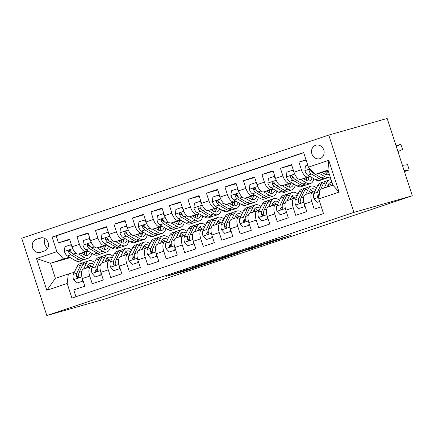 <?xml version="1.0" encoding="UTF-8"?>
<svg xmlns="http://www.w3.org/2000/svg" width="434" height="434" viewBox="0 0 434 434"><rect width="100%" height="100%" fill="white"/><g stroke="black" fill="none" stroke-linecap="round" stroke-linejoin="round"><path stroke-width="0.65" d="M188.644 268.825L166.32 276.317L186.528 270.49L206.584 263.731L182.795 270.984L188.644 268.825M315.664 145.26A7.031 6.244 -105.9 0 0 311.872 153.799A7.031 6.244 -105.9 0 0 319.76 158.714A7.031 6.244 -105.9 0 0 320.01 158.638A7.031 6.244 -105.9 0 0 323.802 150.099A7.031 6.244 -105.9 0 0 315.914 145.184A7.031 6.244 -105.9 0 0 315.664 145.26M277.375 239.329L248.112 248.839L268.32 243.007L290.606 235.472L282.008 238.011L271.348 241.922L253.201 247.244L277.348 239.242M46.823 315.551L105.234 298.934L412.3 195.777L353.889 212.389L46.823 315.551L21.7 238.223L328.766 135.066L353.889 212.389M216.94 259.337L191.649 267.811L211.857 261.979L234.376 254.384L216.94 259.337M220.977 257.932L245.172 249.848L262.608 244.901L239.828 252.121L232.646 254.563L237.604 253.293L220.977 257.932M306.003 159.728L298.928 162.104L306.111 160.059M309.99 176.421L308.021 176.985A8.794 4.047 -108.6 0 1 301.408 169.732L294.008 172.217L291.529 164.589L280.435 168.316L291.702 165.115M291.491 182.638L289.521 183.197A8.794 4.047 -108.6 0 1 282.914 175.944L275.514 178.434L273.035 170.806L261.935 174.533L273.203 171.327M272.991 188.855L271.022 189.414A8.794 4.047 -108.6 0 1 264.414 182.161L257.015 184.645L254.536 177.018L243.436 180.745L254.704 177.544M254.492 195.067L252.528 195.626A8.794 4.047 -108.6 0 1 245.915 188.378L238.516 190.862L236.036 183.235L224.937 186.962L236.21 183.756M235.998 201.284L234.029 201.843A8.794 4.047 -108.6 0 1 227.416 194.589L220.016 197.074L217.542 189.446L206.443 193.173L217.711 189.973M217.499 207.495L215.53 208.054A8.794 4.047 -108.6 0 1 208.922 200.806L201.522 203.291L199.043 195.663L187.944 199.39L199.211 196.184M199 213.712L197.031 214.271A8.794 4.047 -108.6 0 1 190.423 207.018L183.023 209.503L180.544 201.875L169.444 205.607L180.712 202.401M180.501 219.924L178.537 220.483A8.794 4.047 -108.6 0 1 171.924 213.235L164.524 215.72L162.045 208.092L150.945 211.819L162.218 208.613M162.007 226.141L160.037 226.7A8.794 4.047 -108.6 0 1 153.424 219.447L146.025 221.931L143.551 214.304L132.451 218.036L143.719 214.83M143.508 232.353L141.538 232.912A8.794 4.047 -108.6 0 1 134.931 225.664L127.531 228.148L125.052 220.521L113.952 224.248L125.22 221.042M125.008 238.57L123.039 239.129A8.794 4.047 -108.6 0 1 116.431 231.875L109.032 234.36L106.552 226.732L95.453 230.465L106.721 227.259M106.509 244.781L104.545 245.34A8.794 4.047 -108.6 0 1 97.932 238.092L90.532 240.577L88.053 232.949L76.959 236.676L79.433 244.304A8.794 4.047 71.4 0 0 86.046 251.557L88.015 250.998M88.227 233.47L76.959 236.676M75.95 296.726L73.737 289.912L84.836 286.185L82.357 278.557A8.794 4.047 71.4 0 1 83.453 269.118A8.794 4.047 71.4 0 1 83.534 269.091M92.822 266.069L90.934 266.606A8.794 4.047 71.4 0 0 90.852 266.628A8.794 4.047 71.4 0 0 89.757 276.073L92.236 283.7L103.335 279.973L100.856 272.346A8.794 4.047 71.4 0 1 101.952 262.901A8.794 4.047 71.4 0 1 102.033 262.874M111.321 259.852L109.433 260.389A8.794 4.047 -108.6 0 0 109.346 260.416A8.794 4.047 -108.6 0 0 108.256 269.856L110.735 277.483L121.829 273.756L119.355 266.129A8.794 4.047 71.4 0 1 120.446 256.689A8.794 4.047 71.4 0 1 120.533 256.662M129.82 253.64L127.932 254.178A8.794 4.047 -108.6 0 0 127.846 254.199A8.794 4.047 -108.6 0 0 126.75 263.644L129.229 271.272L140.328 267.545L137.849 259.912A8.794 4.047 71.4 0 1 138.945 250.472A8.794 4.047 71.4 0 1 139.026 250.445M148.314 247.423L146.426 247.96A8.794 4.047 -108.6 0 0 146.345 247.988A8.794 4.047 -108.6 0 0 145.249 257.427L147.728 265.055L158.828 261.328L156.349 253.7A8.794 4.047 71.4 0 1 157.444 244.261A8.794 4.047 71.4 0 1 157.526 244.233M166.813 241.212L164.925 241.749A8.794 4.047 -108.6 0 0 164.844 241.771A8.794 4.047 -108.6 0 0 163.748 251.215L166.227 258.843L177.327 255.116L174.848 247.483A8.794 4.047 71.4 0 1 175.938 238.044A8.794 4.047 71.4 0 1 176.025 238.016M185.313 234.995L183.425 235.532A8.794 4.047 -108.6 0 0 183.338 235.559A8.794 4.047 -108.6 0 0 182.247 244.998L184.727 252.626L195.821 248.899L193.347 241.271A8.794 4.047 71.4 0 1 194.437 231.832A8.794 4.047 71.4 0 1 194.524 231.805M203.812 228.783L201.924 229.32A8.794 4.047 -108.6 0 0 201.837 229.342A8.794 4.047 -108.6 0 0 200.741 238.787L203.221 246.414L214.32 242.682L211.841 235.054A8.794 4.047 71.4 0 1 212.937 225.615A8.794 4.047 71.4 0 1 213.018 225.588M222.306 222.566L220.418 223.103A8.794 4.047 -108.6 0 0 220.336 223.13A8.794 4.047 -108.6 0 0 219.241 232.57L221.72 240.197L232.819 236.47L230.34 228.843A8.794 4.047 71.4 0 1 231.436 219.398A8.794 4.047 71.4 0 1 231.517 219.376M240.805 216.354L238.917 216.892A8.794 4.047 -108.6 0 0 238.836 216.913A8.794 4.047 -108.6 0 0 237.74 226.358L240.219 233.986L251.319 230.253L248.839 222.626A8.794 4.047 71.4 0 1 249.93 213.186A8.794 4.047 71.4 0 1 250.017 213.159M259.304 210.137L257.416 210.674A8.794 4.047 -108.6 0 0 257.329 210.702A8.794 4.047 -108.6 0 0 256.239 220.141L258.713 227.769L269.812 224.042L267.333 216.414A8.794 4.047 71.4 0 1 268.429 206.969A8.794 4.047 71.4 0 1 268.516 206.947M277.798 203.92L275.91 204.457A8.794 4.047 -108.6 0 0 275.829 204.485A8.794 4.047 -108.6 0 0 274.733 213.929L277.212 221.557L288.312 217.825L285.832 210.197A8.794 4.047 71.4 0 1 286.928 200.758A8.794 4.047 71.4 0 1 287.01 200.73M296.297 197.709L294.409 198.246A8.794 4.047 -108.6 0 0 294.328 198.273A8.794 4.047 -108.6 0 0 293.232 207.712L295.711 215.34L306.811 211.613L304.332 203.985A8.794 4.047 71.4 0 1 305.428 194.541A8.794 4.047 71.4 0 1 305.509 194.519M294.008 172.217A8.794 4.047 71.4 0 0 300.621 179.47L310.424 176.681M327.339 171.734L326.916 171.88M326.932 171.604L327.393 171.473M275.514 178.434A8.794 4.047 71.4 0 0 282.122 185.681L291.925 182.893M308.845 177.951L308.422 178.092M308.433 177.821L308.894 177.685M257.015 184.645A8.794 4.047 71.4 0 0 263.622 191.899L273.431 189.11M290.346 184.162L289.923 184.309M289.934 184.032L290.395 183.902M238.516 190.862A8.794 4.047 71.4 0 0 245.129 198.116L254.932 195.322M271.847 190.38L271.424 190.521M271.434 190.249L271.901 190.114M220.016 197.074A8.794 4.047 71.4 0 0 226.629 204.327L236.432 201.539M253.347 196.591L252.924 196.738M252.941 196.461L253.402 196.331M201.522 203.291A8.794 4.047 71.4 0 0 208.13 210.544L217.933 207.75M234.854 202.808L234.431 202.949M234.441 202.678L234.903 202.542M183.023 209.503A8.794 4.047 71.4 0 0 189.631 216.756L199.439 213.967M216.354 209.02L215.931 209.166M215.942 208.89L216.409 208.759M164.524 215.72A8.794 4.047 71.4 0 0 171.137 222.973L180.94 220.184M197.855 215.237L197.432 215.378M197.443 215.107L197.909 214.976M146.025 221.931A8.794 4.047 71.4 0 0 152.638 229.185L162.441 226.396M179.361 221.454L178.933 221.595M178.949 221.318L179.41 221.188M127.531 228.148A8.794 4.047 71.4 0 0 134.139 235.402L143.942 232.613M160.862 227.666L160.439 227.807M160.45 227.535L160.911 227.405M109.032 234.36A8.794 4.047 71.4 0 0 115.639 241.613L125.448 238.825M142.363 233.883L141.94 234.024M141.951 233.747L142.417 233.617M90.532 240.577A8.794 4.047 71.4 0 0 97.145 247.83L106.948 245.042M123.864 240.094L123.44 240.235M123.457 239.964L123.918 239.834M40.438 252.328L44.507 250.96A6.814 6.049 -105.9 0 0 48.179 242.693A6.814 6.049 -105.9 0 0 40.541 237.93A6.814 6.049 -105.9 0 0 40.297 238.006L36.228 239.373A6.814 6.049 -105.9 0 0 32.555 247.64A6.814 6.049 -105.9 0 0 40.199 252.404A6.814 6.049 -105.9 0 0 40.438 252.328M308.417 167.166L328.766 160.33L339.09 192.099L318.74 198.935L319.918 189.463L332.867 185.117L327.979 170.068L315.03 174.419L308.417 167.166L303.664 152.535L52.096 237.056L56.849 251.682L63.456 258.935L69.516 257.21M318.74 198.935L323.493 213.561L71.925 298.077L67.172 283.451L46.823 290.286L36.499 258.518L56.849 251.682M314.796 191.492L312.909 192.029A8.794 4.047 -108.6 0 0 312.827 192.056L305.428 194.541M104.957 246.176L105.419 246.045M303.729 152.725L56.181 235.89L58.46 242.894L69.559 239.161L72.033 246.789A8.794 4.047 71.4 0 0 78.646 254.042L88.449 251.253M105.37 246.311L104.941 246.452M312.827 192.056A8.794 4.047 -108.6 0 0 311.731 201.501L314.211 209.128L321.279 206.752M97.932 238.092L95.453 230.465M116.431 231.875L113.952 224.248M134.931 225.664L132.451 218.036M153.424 219.447L150.945 211.819M171.924 213.235L169.444 205.607M190.423 207.018L187.944 199.39M208.922 200.806L206.443 193.173M227.416 194.589L224.937 186.962M245.915 188.378L243.436 180.745M264.414 182.161L261.935 174.533M282.914 175.944L280.435 168.316M301.408 169.732L298.928 162.104M315.03 174.419L328.175 170.676M86.458 252.393L86.919 252.262M63.456 258.935L50.512 263.286L55.4 278.33L68.35 273.984L67.172 283.451M70.281 257.66L50.512 263.286L36.499 258.518M86.871 252.523L86.447 252.664M74.322 272.281L68.35 273.984M412.3 195.777L387.177 118.449L328.766 135.066M80.545 260.807L81.359 263.302M86.469 252.051L86.984 251.877M86.963 252.018L86.464 252.159M69.728 239.687L58.46 242.894M56.181 235.89L52.096 237.056M104.968 245.834L105.484 245.66M105.462 245.807L104.963 245.948M123.961 239.59L123.462 239.731M123.468 239.622L123.983 239.449M142.455 233.378L141.961 233.519M141.961 233.405L142.477 233.232M160.954 227.161L160.455 227.302M160.461 227.194L160.976 227.02M179.454 220.949L178.954 221.09M178.96 220.977L179.475 220.803M197.947 214.732L197.454 214.873M197.454 214.765L197.975 214.591M216.447 208.521L215.953 208.662M215.953 208.548L216.468 208.374M234.946 202.304L234.447 202.445M234.452 202.336L234.968 202.163M253.445 196.092L252.946 196.233M252.951 196.119L253.467 195.946M271.939 189.875L271.445 190.016M271.445 189.908L271.966 189.734M290.438 183.663L289.945 183.804M289.945 183.691L290.46 183.517M308.937 177.446L308.438 177.587M308.444 177.479L308.959 177.305M327.437 171.235L326.938 171.376M326.943 171.262L327.458 171.088M55.4 278.33L46.823 290.286M328.766 160.33L327.979 170.068M339.09 192.099L332.867 185.117M45.196 238.678A6.814 6.049 -105.9 0 0 47.707 248.194M196.076 266.362L210.577 262.304L218.655 259.543L196.059 266.302M235.358 253.299L225.013 256.716L238.488 252.507L235.299 253.12M71.946 246.517L70.46 244.868L64.91 246.734L64.422 251.536A5.826 2.68 71.4 0 0 67.416 255.973L75.174 260.541A16.812 7.736 71.4 0 0 79.238 261.246L82.748 260.064A16.812 7.736 71.4 0 0 83.8 259.505M78.657 254.042L84.424 257.433A16.812 7.736 71.4 0 0 88.482 258.138A16.812 7.736 71.4 0 0 91.862 253.261M81.473 253.239L84.207 254.845A13.959 6.423 71.4 0 0 87.576 255.431A13.959 6.423 71.4 0 0 90.147 252.252M88.482 258.138L84.972 259.32A16.812 7.736 -108.6 0 1 80.914 258.615L73.151 254.047A5.826 2.68 -108.6 0 1 70.785 251.145L70.2 250.467L69.201 250.282L68.512 250.912L68.567 251.888A5.826 2.68 71.4 0 0 70.932 254.796L78.69 259.364A16.812 7.736 71.4 0 0 82.748 260.064M86.268 254.389A16.812 7.736 71.4 0 0 86.475 251.818M84.814 252.29A13.959 6.423 -108.6 0 1 84.185 254.834M85.628 255.458A13.959 6.423 71.4 0 0 87.017 251.66M71.881 252.897L70.709 252.208A2.967 1.367 -108.6 0 1 69.966 251.492L68.567 251.888M70.46 244.868L71.333 244.624M86.529 268.082L87.706 265.613A13.959 6.423 -108.6 0 1 89.887 263.454A13.959 6.423 -108.6 0 1 93.668 264.295M83.632 269.058L86.35 263.351A16.812 7.736 -108.6 0 1 88.981 260.742A16.812 7.736 -108.6 0 1 94.514 262.51M83.149 280.988L76.726 283.098L73.52 279.539A5.826 2.68 -108.6 0 1 73.368 274.293L77.1 266.454A16.812 7.736 -108.6 0 1 79.731 263.85L83.247 262.673A16.812 7.736 71.4 0 0 80.615 265.277L76.883 273.111A5.826 2.68 71.4 0 0 76.644 276.756L77.057 277.483L78.001 277.684L78.728 277.044L78.863 276.013A5.826 2.68 -108.6 0 1 79.102 272.368L82.834 264.528A16.812 7.736 -108.6 0 1 85.465 261.924L88.981 260.742M82.276 281.237L82.503 279.013M76.726 283.098L83.154 281.004M90.89 266.617A16.812 7.736 71.4 0 0 89.48 265.065M84.418 262.483A16.812 7.736 71.4 0 0 83.247 262.673M91.39 266.476A13.959 6.423 71.4 0 0 88.319 264.604M87.538 265.971A13.959 6.423 -108.6 0 1 89.154 267.203M76.644 276.756L78.044 276.36A2.967 1.367 -108.6 0 1 78.239 275.378L78.722 274.364M90.446 240.306L88.959 238.657L83.409 240.523L82.921 245.324A5.826 2.68 71.4 0 0 85.916 249.762L93.673 254.329A16.812 7.736 71.4 0 0 97.731 255.029L101.247 253.852A16.812 7.736 71.4 0 0 102.294 253.293M97.156 247.825L102.923 251.221A16.812 7.736 71.4 0 0 106.981 251.921A16.812 7.736 71.4 0 0 110.355 247.044M99.972 247.022L102.701 248.633A13.959 6.423 71.4 0 0 106.07 249.214A13.959 6.423 71.4 0 0 108.646 246.04M106.981 251.921L103.466 253.103A16.812 7.736 -108.6 0 1 99.408 252.404L91.65 247.836A5.826 2.68 -108.6 0 1 89.285 244.928L88.699 244.255L87.701 244.065L87.006 244.695L87.06 245.677A5.826 2.68 71.4 0 0 89.426 248.579L97.189 253.147A16.812 7.736 71.4 0 0 101.247 253.852M104.768 248.177A16.812 7.736 71.4 0 0 104.974 245.601M103.308 246.073A13.959 6.423 -108.6 0 1 102.679 248.617M104.127 249.241A13.959 6.423 71.4 0 0 105.516 245.449M90.38 246.68L89.209 245.991A2.967 1.367 -108.6 0 1 88.465 245.275L87.06 245.677M88.959 238.657L89.827 238.407M108.945 234.089L107.458 232.44L101.909 234.306L101.415 239.107A5.826 2.68 71.4 0 0 104.41 243.545L112.173 248.112A16.812 7.736 71.4 0 0 116.231 248.818L119.746 247.635A16.812 7.736 71.4 0 0 120.793 247.076M115.65 241.613L121.422 245.004A16.812 7.736 71.4 0 0 125.48 245.709A16.812 7.736 71.4 0 0 128.855 240.832M118.471 240.81L121.2 242.416A13.959 6.423 71.4 0 0 124.569 243.002A13.959 6.423 71.4 0 0 127.146 239.823M125.48 245.709L121.965 246.892A16.812 7.736 -108.6 0 1 117.907 246.186L110.144 241.619A5.826 2.68 -108.6 0 1 107.778 238.716L107.198 238.038L106.194 237.848L105.505 238.483L105.56 239.459A5.826 2.68 71.4 0 0 107.925 242.367L115.688 246.935A16.812 7.736 71.4 0 0 119.746 247.635M123.267 241.96A16.812 7.736 71.4 0 0 123.468 239.389M121.808 239.861A13.959 6.423 -108.6 0 1 121.178 242.405M122.621 243.029A13.959 6.423 71.4 0 0 124.01 239.232M108.88 240.469L107.703 239.78A2.967 1.367 -108.6 0 1 106.959 239.063L105.56 239.459M107.458 232.44L108.326 232.195M127.439 227.877L125.952 226.228L120.408 228.094L119.914 232.895A5.826 2.68 71.4 0 0 122.909 237.333L130.672 241.901A16.812 7.736 71.4 0 0 134.73 242.601L138.245 241.418A16.812 7.736 71.4 0 0 139.292 240.865M134.149 235.396L139.922 238.792A16.812 7.736 71.4 0 0 143.979 239.492A16.812 7.736 71.4 0 0 147.354 234.615M136.965 234.593L139.699 236.204A13.959 6.423 71.4 0 0 143.068 236.785A13.959 6.423 71.4 0 0 145.645 233.611M143.979 239.492L140.464 240.675A16.812 7.736 -108.6 0 1 136.406 239.975L128.643 235.407A5.826 2.68 -108.6 0 1 126.278 232.499L125.692 231.821L124.694 231.637L124.005 232.266L124.059 233.248A5.826 2.68 71.4 0 0 126.424 236.15L134.187 240.718A16.812 7.736 71.4 0 0 138.245 241.418M141.766 235.749A16.812 7.736 71.4 0 0 141.967 233.172M140.307 233.644A13.959 6.423 -108.6 0 1 139.677 236.188M141.121 236.812A13.959 6.423 71.4 0 0 142.509 233.02M127.379 234.251L126.202 233.563A2.967 1.367 -108.6 0 1 125.459 232.846L124.059 233.248M125.952 226.228L126.826 225.978M145.938 221.66L144.451 220.011L138.902 221.877L138.413 226.678A5.826 2.68 71.4 0 0 141.408 231.116L149.166 235.684A16.812 7.736 71.4 0 0 153.224 236.389L156.739 235.206A16.812 7.736 71.4 0 0 157.792 234.648M152.649 229.185L158.415 232.575A16.812 7.736 71.4 0 0 162.473 233.28A16.812 7.736 71.4 0 0 165.853 228.403M155.464 228.382L158.198 229.987A13.959 6.423 71.4 0 0 161.567 230.573A13.959 6.423 71.4 0 0 164.139 227.394M162.473 233.28L158.958 234.458A16.812 7.736 -108.6 0 1 154.9 233.758L147.142 229.19A5.826 2.68 -108.6 0 1 144.777 226.288L144.191 225.609L143.193 225.42L142.504 226.054L142.558 227.031A5.826 2.68 71.4 0 0 144.923 229.939L152.681 234.506A16.812 7.736 71.4 0 0 156.739 235.206M160.26 229.532A16.812 7.736 71.4 0 0 160.466 226.96M158.806 227.432A13.959 6.423 -108.6 0 1 158.177 229.977M159.62 230.6A13.959 6.423 71.4 0 0 161.009 226.803M145.873 228.04L144.701 227.345A2.967 1.367 -108.6 0 1 143.958 226.635L142.558 227.031M144.451 220.011L145.325 219.767M105.028 261.87L106.2 259.402A13.959 6.423 -108.6 0 1 108.386 257.237A13.959 6.423 -108.6 0 1 112.162 258.078M102.126 262.841L104.844 257.134A16.812 7.736 -108.6 0 1 107.475 254.53A16.812 7.736 -108.6 0 1 113.014 256.293M101.643 274.771L95.225 276.887L92.019 273.328A5.826 2.68 -108.6 0 1 91.867 268.076L95.594 260.243A16.812 7.736 -108.6 0 1 98.23 257.639L101.74 256.456A16.812 7.736 71.4 0 0 99.109 259.06L95.377 266.899A5.826 2.68 71.4 0 0 95.144 270.545L95.551 271.272L96.5 271.472L97.227 270.832L97.362 269.796A5.826 2.68 -108.6 0 1 97.601 266.151L101.328 258.317A16.812 7.736 -108.6 0 1 103.965 255.713L107.475 254.53M100.775 275.02L101.003 272.796M95.225 276.887L101.648 274.793M109.39 260.405A16.812 7.736 71.4 0 0 107.974 258.854M102.912 256.266A16.812 7.736 71.4 0 0 101.74 256.456M109.889 260.259A13.959 6.423 71.4 0 0 106.818 258.393M106.032 259.754A13.959 6.423 -108.6 0 1 107.648 260.986M95.144 270.545L96.543 270.143A2.967 1.367 -108.6 0 1 96.739 269.161L97.221 268.147M123.527 255.653L124.699 253.185A13.959 6.423 -108.6 0 1 126.885 251.026A13.959 6.423 -108.6 0 1 130.661 251.866M120.625 256.63L123.343 250.923A16.812 7.736 -108.6 0 1 125.974 248.313A16.812 7.736 -108.6 0 1 131.513 250.082M113.724 270.67L120.147 268.575L113.724 270.67L110.518 267.111A5.826 2.68 -108.6 0 1 110.361 261.865L114.093 254.026A16.812 7.736 -108.6 0 1 116.724 251.422L120.24 250.244A16.812 7.736 71.4 0 0 117.609 252.848L113.876 260.682A5.826 2.68 71.4 0 0 113.643 264.328L114.05 265.055L114.999 265.255L115.726 264.615L115.862 263.584A5.826 2.68 -108.6 0 1 116.095 259.939L119.827 252.1A16.812 7.736 -108.6 0 1 122.459 249.496L125.974 248.313M119.274 268.803L119.502 266.579M127.889 254.188A16.812 7.736 71.4 0 0 126.473 252.637M121.412 250.055A16.812 7.736 71.4 0 0 120.24 250.244M128.388 254.047A13.959 6.423 71.4 0 0 125.317 252.176M124.531 253.543A13.959 6.423 -108.6 0 1 126.148 254.774M113.643 264.328L115.043 263.932A2.967 1.367 -108.6 0 1 115.232 262.95L115.721 261.935M142.021 249.436L143.198 246.973A13.959 6.423 -108.6 0 1 145.385 244.809A13.959 6.423 -108.6 0 1 149.16 245.649M139.124 250.413L141.842 244.705A16.812 7.736 -108.6 0 1 144.473 242.101A16.812 7.736 -108.6 0 1 150.012 243.865M132.224 264.458L138.647 262.364L132.224 264.458L129.012 260.899A5.826 2.68 -108.6 0 1 128.86 255.648L132.592 247.814A16.812 7.736 -108.6 0 1 135.224 245.21L138.739 244.027A16.812 7.736 71.4 0 0 136.108 246.631L132.375 254.47A5.826 2.68 71.4 0 0 132.137 258.116L132.549 258.843L133.498 259.044L134.22 258.404L134.361 257.367A5.826 2.68 -108.6 0 1 134.594 253.722L138.327 245.888A16.812 7.736 -108.6 0 1 140.958 243.284L144.473 242.101M137.768 262.592L137.996 260.367M146.383 247.977A16.812 7.736 71.4 0 0 144.972 246.425M139.911 243.837A16.812 7.736 71.4 0 0 138.739 244.027M146.887 247.83A13.959 6.423 71.4 0 0 143.817 245.964M143.03 247.326A13.959 6.423 -108.6 0 1 144.647 248.557M132.137 258.116L133.542 257.715A2.967 1.367 -108.6 0 1 133.732 256.733L134.214 255.718M160.52 243.224L161.698 240.756A13.959 6.423 -108.6 0 1 163.878 238.597A13.959 6.423 -108.6 0 1 167.66 239.438M157.623 244.201L160.341 238.494A16.812 7.736 -108.6 0 1 162.972 235.884A16.812 7.736 -108.6 0 1 168.506 237.653M150.717 258.241L157.146 256.147L150.717 258.241L147.511 254.682A5.826 2.68 -108.6 0 1 147.359 249.436L151.092 241.597A16.812 7.736 -108.6 0 1 153.723 238.993L157.238 237.81A16.812 7.736 71.4 0 0 154.607 240.42L150.875 248.253A5.826 2.68 71.4 0 0 150.636 251.899L151.048 252.626L151.992 252.827L152.719 252.187L152.855 251.156A5.826 2.68 -108.6 0 1 153.093 247.51L156.826 239.671A16.812 7.736 -108.6 0 1 159.457 237.067L162.972 235.884M156.267 256.375L156.495 254.15M164.882 241.76A16.812 7.736 71.4 0 0 163.472 240.208M158.41 237.626A16.812 7.736 71.4 0 0 157.238 237.81M165.381 241.619A13.959 6.423 71.4 0 0 162.311 239.747M161.529 241.114A13.959 6.423 -108.6 0 1 163.141 242.346M150.636 251.899L152.036 251.503A2.967 1.367 -108.6 0 1 152.231 250.521L152.714 249.507M164.437 215.448L162.951 213.799L157.401 215.66L156.907 220.461A5.826 2.68 71.4 0 0 159.902 224.904L167.665 229.472A16.812 7.736 71.4 0 0 171.723 230.172L175.238 228.989A16.812 7.736 71.4 0 0 176.285 228.436M178.537 220.483L171.137 222.973L176.915 226.364A16.812 7.736 71.4 0 0 180.973 227.063A16.812 7.736 71.4 0 0 184.347 222.186M173.963 222.165L176.692 223.776A13.959 6.423 71.4 0 0 180.061 224.356A13.959 6.423 71.4 0 0 182.638 221.183M180.973 227.063L177.457 228.246A16.812 7.736 -108.6 0 1 173.399 227.546L165.636 222.978A5.826 2.68 -108.6 0 1 163.271 220.071L162.69 219.392L161.692 219.208L160.998 219.837L161.052 220.814A5.826 2.68 71.4 0 0 163.417 223.722L171.18 228.289A16.812 7.736 71.4 0 0 175.238 228.989M178.759 223.315A16.812 7.736 71.4 0 0 178.96 220.743M177.3 221.215A13.959 6.423 -108.6 0 1 176.671 223.76M178.119 224.383A13.959 6.423 71.4 0 0 179.508 220.591M164.372 221.823L163.2 221.134A2.967 1.367 -108.6 0 1 162.457 220.418L161.052 220.814M162.951 213.799L163.819 213.55M179.02 237.007L180.191 234.544A13.959 6.423 -108.6 0 1 182.378 232.38A13.959 6.423 -108.6 0 1 186.153 233.221M176.117 237.984L178.835 232.277A16.812 7.736 -108.6 0 1 181.466 229.673A16.812 7.736 -108.6 0 1 187.005 231.436M175.634 249.913L169.217 252.029L166.01 248.47A5.826 2.68 -108.6 0 1 165.859 243.219L169.585 235.385A16.812 7.736 -108.6 0 1 172.222 232.781L175.732 231.599A16.812 7.736 71.4 0 0 173.101 234.203L169.368 242.042A5.826 2.68 71.4 0 0 169.135 245.687L169.542 246.409L170.491 246.615L171.218 245.975L171.354 244.939A5.826 2.68 -108.6 0 1 171.593 241.293L175.32 233.459A16.812 7.736 -108.6 0 1 177.956 230.855L181.466 229.673M174.766 250.163L174.994 247.939M169.217 252.029L175.64 249.935M183.381 235.543A16.812 7.736 71.4 0 0 181.965 233.997M176.904 231.409A16.812 7.736 71.4 0 0 175.732 231.599M183.88 235.402A13.959 6.423 71.4 0 0 180.81 233.535M180.023 234.897A13.959 6.423 -108.6 0 1 181.64 236.129M169.135 245.687L170.535 245.286A2.967 1.367 -108.6 0 1 170.73 244.304L171.213 243.29M182.936 209.231L181.45 207.582L175.9 209.448L175.407 214.25A5.826 2.68 71.4 0 0 178.401 218.687L186.164 223.255A16.812 7.736 71.4 0 0 190.222 223.96L193.738 222.778A16.812 7.736 71.4 0 0 194.785 222.219M197.031 214.271L189.631 216.756L195.414 220.147A16.812 7.736 71.4 0 0 199.472 220.852A16.812 7.736 71.4 0 0 202.846 215.975M192.463 215.953L195.191 217.559A13.959 6.423 71.4 0 0 198.56 218.145A13.959 6.423 71.4 0 0 201.137 214.966M199.472 220.852L195.956 222.029A16.812 7.736 -108.6 0 1 191.899 221.329L184.135 216.761A5.826 2.68 -108.6 0 1 181.77 213.853L181.19 213.181L180.186 212.991L179.497 213.626L179.551 214.602A5.826 2.68 71.4 0 0 181.917 217.51L189.68 222.072A16.812 7.736 71.4 0 0 193.738 222.778M197.258 217.103A16.812 7.736 71.4 0 0 197.459 214.532M195.799 215.004A13.959 6.423 -108.6 0 1 195.17 217.548M196.613 218.172A13.959 6.423 71.4 0 0 198.002 214.374M182.871 215.611L181.694 214.917A2.967 1.367 -108.6 0 1 180.951 214.206L179.551 214.602M181.45 207.582L182.318 207.338M197.519 230.796L198.691 228.327A13.959 6.423 -108.6 0 1 200.877 226.168A13.959 6.423 -108.6 0 1 204.653 227.009M194.616 231.772L197.334 226.065A16.812 7.736 -108.6 0 1 199.965 223.456A16.812 7.736 -108.6 0 1 205.504 225.224M194.134 243.702L187.716 245.812L184.504 242.253A5.826 2.68 -108.6 0 1 184.352 237.007L188.085 229.168A16.812 7.736 -108.6 0 1 190.716 226.564L194.231 225.382A16.812 7.736 71.4 0 0 191.6 227.991L187.868 235.825A5.826 2.68 71.4 0 0 187.634 239.47L188.041 240.197L188.991 240.398L189.718 239.758L189.853 238.727A5.826 2.68 -108.6 0 1 190.087 235.082L193.819 227.242A16.812 7.736 -108.6 0 1 196.45 224.638L199.965 223.456M193.266 243.946L193.493 241.722M187.716 245.812L194.139 243.718M201.881 229.331A16.812 7.736 71.4 0 0 200.465 227.779M195.403 225.197A16.812 7.736 71.4 0 0 194.231 225.382M202.38 229.19A13.959 6.423 71.4 0 0 199.309 227.318M198.522 228.685A13.959 6.423 -108.6 0 1 200.139 229.917M187.634 239.47L189.034 239.074A2.967 1.367 -108.6 0 1 189.224 238.092L189.707 237.072M201.43 203.02L199.944 201.371L194.394 203.231L193.906 208.032A5.826 2.68 71.4 0 0 196.9 212.476L204.664 217.043A16.812 7.736 71.4 0 0 208.721 217.743L212.237 216.561A16.812 7.736 71.4 0 0 213.284 216.007M215.53 208.054L208.13 210.544L213.913 213.935A16.812 7.736 71.4 0 0 217.971 214.635A16.812 7.736 71.4 0 0 221.345 209.758M210.957 209.736L213.691 211.347A13.959 6.423 71.4 0 0 217.06 211.928A13.959 6.423 71.4 0 0 219.637 208.754M217.971 214.635L214.456 215.817A16.812 7.736 -108.6 0 1 210.398 215.112L202.635 210.55A5.826 2.68 -108.6 0 1 200.269 207.642L199.683 206.964L198.685 206.779L197.996 207.409L198.05 208.385A5.826 2.68 71.4 0 0 200.416 211.293L208.179 215.861A16.812 7.736 71.4 0 0 212.237 216.561M215.758 210.886A16.812 7.736 71.4 0 0 215.958 208.315M214.298 208.787A13.959 6.423 -108.6 0 1 213.669 211.331M215.112 211.955A13.959 6.423 71.4 0 0 216.501 208.163M201.371 209.394L200.193 208.705A2.967 1.367 -108.6 0 1 199.45 207.989L198.05 208.385M199.944 201.371L200.817 201.121M216.013 224.579L217.19 222.116A13.959 6.423 -108.6 0 1 219.376 219.951A13.959 6.423 -108.6 0 1 223.152 220.792M213.116 225.555L215.834 219.848A16.812 7.736 -108.6 0 1 218.465 217.244A16.812 7.736 -108.6 0 1 224.004 219.007M212.633 237.485L206.21 239.601L203.003 236.042A5.826 2.68 -108.6 0 1 202.852 230.79L206.584 222.957A16.812 7.736 -108.6 0 1 209.215 220.353L212.731 219.17A16.812 7.736 71.4 0 0 210.099 221.774L206.367 229.613A5.826 2.68 71.4 0 0 206.128 233.259L206.541 233.98L207.49 234.186L208.212 233.546L208.347 232.51A5.826 2.68 -108.6 0 1 208.586 228.864L212.318 221.031A16.812 7.736 -108.6 0 1 214.949 218.421L218.465 217.244M211.759 237.734L211.987 235.51M206.21 239.601L212.638 237.506M220.374 223.114A16.812 7.736 71.4 0 0 218.964 221.568M213.902 218.98A16.812 7.736 71.4 0 0 212.731 219.17M220.879 222.973A13.959 6.423 71.4 0 0 217.808 221.107M217.022 222.468A13.959 6.423 -108.6 0 1 218.638 223.7M206.128 233.259L207.533 232.857A2.967 1.367 -108.6 0 1 207.723 231.875L208.206 230.861M219.929 196.803L218.443 195.154L212.893 197.02L212.405 201.821A5.826 2.68 71.4 0 0 215.4 206.258L223.157 210.826A16.812 7.736 71.4 0 0 227.215 211.526L230.731 210.349A16.812 7.736 71.4 0 0 231.778 209.79M234.029 201.843L226.629 204.327L232.407 207.718A16.812 7.736 71.4 0 0 236.465 208.423A16.812 7.736 71.4 0 0 239.845 203.546M229.456 203.524L232.19 205.13A13.959 6.423 71.4 0 0 235.559 205.711A13.959 6.423 71.4 0 0 238.13 202.537M236.465 208.423L232.949 209.6A16.812 7.736 -108.6 0 1 228.892 208.9L221.134 204.333A5.826 2.68 -108.6 0 1 218.769 201.425L218.183 200.752L217.184 200.562L216.495 201.192L216.55 202.173A5.826 2.68 71.4 0 0 218.915 205.081L226.673 209.644A16.812 7.736 71.4 0 0 230.731 210.349M234.251 204.674A16.812 7.736 71.4 0 0 234.458 202.103M232.798 202.575A13.959 6.423 -108.6 0 1 232.163 205.119M233.611 205.738A13.959 6.423 71.4 0 0 235 201.946M219.864 203.183L218.693 202.488A2.967 1.367 -108.6 0 1 217.949 201.772L216.55 202.173M218.443 195.154L219.316 194.909M234.512 218.367L235.689 215.899A13.959 6.423 -108.6 0 1 237.87 213.74A13.959 6.423 -108.6 0 1 241.651 214.58M231.615 219.338L234.327 213.631A16.812 7.736 -108.6 0 1 236.964 211.027A16.812 7.736 -108.6 0 1 242.498 212.796M231.132 231.273L224.709 233.383L221.503 229.825A5.826 2.68 -108.6 0 1 221.351 224.579L225.083 216.74A16.812 7.736 -108.6 0 1 227.714 214.136L231.23 212.953A16.812 7.736 71.4 0 0 228.593 215.562L224.866 223.396A5.826 2.68 71.4 0 0 224.628 227.042L225.04 227.769L225.984 227.969L226.711 227.329L226.846 226.298A5.826 2.68 -108.6 0 1 227.085 222.653L230.817 214.814A16.812 7.736 -108.6 0 1 233.449 212.21L236.964 211.027M230.259 231.517L230.487 229.293M224.709 233.383L231.138 231.289M238.874 216.902A16.812 7.736 71.4 0 0 237.458 215.351M232.402 212.768A16.812 7.736 71.4 0 0 231.23 212.953M239.373 216.761A13.959 6.423 71.4 0 0 236.302 214.89M235.521 216.251A13.959 6.423 -108.6 0 1 237.132 217.483M224.628 227.042L226.027 226.646A2.967 1.367 -108.6 0 1 226.222 225.664L226.705 224.644M238.429 190.591L236.942 188.942L231.393 190.803L230.899 195.604A5.826 2.68 71.4 0 0 233.893 200.047L241.657 204.615A16.812 7.736 71.4 0 0 245.715 205.315L249.23 204.132A16.812 7.736 71.4 0 0 250.277 203.579M252.528 195.626L245.129 198.116L250.906 201.506A16.812 7.736 71.4 0 0 254.964 202.206A16.812 7.736 71.4 0 0 258.339 197.329M247.955 197.307L250.684 198.918A13.959 6.423 71.4 0 0 254.053 199.499A13.959 6.423 71.4 0 0 256.63 196.325M254.964 202.206L251.449 203.389A16.812 7.736 -108.6 0 1 247.391 202.683L239.628 198.121A5.826 2.68 -108.6 0 1 237.262 195.213L236.682 194.535L235.684 194.351L234.989 194.98L235.044 195.956A5.826 2.68 71.4 0 0 237.409 198.864L245.172 203.432A16.812 7.736 71.4 0 0 249.23 204.132M252.751 198.457A16.812 7.736 71.4 0 0 252.951 195.886M251.291 196.358A13.959 6.423 -108.6 0 1 250.662 198.902M252.105 199.526A13.959 6.423 71.4 0 0 253.499 195.734M238.364 196.965L237.192 196.276A2.967 1.367 -108.6 0 1 236.443 195.56L235.044 195.956M236.942 188.942L237.81 188.692M253.011 212.15L254.183 209.687A13.959 6.423 -108.6 0 1 256.369 207.523A13.959 6.423 -108.6 0 1 260.145 208.363M250.109 213.127L252.827 207.419A16.812 7.736 -108.6 0 1 255.458 204.815A16.812 7.736 -108.6 0 1 260.997 206.579M249.626 225.056L243.208 227.166L240.002 223.613A5.826 2.68 -108.6 0 1 239.845 218.362L243.577 210.528A16.812 7.736 -108.6 0 1 246.208 207.924L249.724 206.741A16.812 7.736 71.4 0 0 247.092 209.345L243.36 217.184A5.826 2.68 71.4 0 0 243.127 220.83L243.534 221.552L244.483 221.758L245.21 221.118L245.346 220.081A5.826 2.68 -108.6 0 1 245.579 216.436L249.311 208.602A16.812 7.736 -108.6 0 1 251.942 205.993L255.458 204.815M248.758 225.306L248.986 223.081M243.208 227.166L249.631 225.078M257.373 210.685A16.812 7.736 71.4 0 0 255.957 209.139M250.895 206.551A16.812 7.736 71.4 0 0 249.724 206.741M257.872 210.544A13.959 6.423 71.4 0 0 254.801 208.678M254.015 210.04A13.959 6.423 -108.6 0 1 255.631 211.271M243.127 220.83L244.526 220.429A2.967 1.367 -108.6 0 1 244.716 219.447L245.205 218.432M256.928 184.374L255.442 182.725L249.892 184.591L249.398 189.392A5.826 2.68 71.4 0 0 252.393 193.83L260.156 198.398A16.812 7.736 71.4 0 0 264.214 199.097L267.729 197.92A16.812 7.736 71.4 0 0 268.776 197.362M263.633 191.893L269.406 195.289A16.812 7.736 71.4 0 0 273.463 195.994A16.812 7.736 71.4 0 0 276.838 191.117M266.454 191.096L269.183 192.701A13.959 6.423 71.4 0 0 272.552 193.282A13.959 6.423 71.4 0 0 275.129 190.108M273.463 195.994L269.948 197.172A16.812 7.736 -108.6 0 1 265.89 196.472L258.127 191.904A5.826 2.68 -108.6 0 1 255.762 188.996L255.181 188.323L254.178 188.134L253.489 188.763L253.543 189.745A5.826 2.68 71.4 0 0 255.908 192.653L263.671 197.215A16.812 7.736 71.4 0 0 267.729 197.92M271.25 192.246A16.812 7.736 71.4 0 0 271.451 189.674M269.791 190.146A13.959 6.423 -108.6 0 1 269.161 192.691M270.604 193.309A13.959 6.423 71.4 0 0 271.993 189.517M256.863 190.754L255.686 190.059A2.967 1.367 -108.6 0 1 254.942 189.343L253.543 189.745M255.442 182.725L256.31 182.481M271.51 205.938L272.682 203.47A13.959 6.423 -108.6 0 1 274.868 201.305A13.959 6.423 -108.6 0 1 278.644 202.152M268.608 206.909L271.326 201.202A16.812 7.736 -108.6 0 1 273.957 198.598A16.812 7.736 -108.6 0 1 279.496 200.367M268.125 218.844L261.707 220.955L258.496 217.396A5.826 2.68 -108.6 0 1 258.344 212.15L262.076 204.311A16.812 7.736 -108.6 0 1 264.707 201.707L268.223 200.524A16.812 7.736 71.4 0 0 265.592 203.134L261.859 210.967A5.826 2.68 71.4 0 0 261.626 214.613L262.033 215.34L262.982 215.541L263.709 214.901L263.845 213.87A5.826 2.68 -108.6 0 1 264.078 210.224L267.811 202.385A16.812 7.736 -108.6 0 1 270.442 199.781L273.957 198.598M267.257 219.089L267.485 216.864M261.707 220.955L268.131 218.861M275.867 204.474A16.812 7.736 71.4 0 0 274.456 202.922M269.395 200.334A16.812 7.736 71.4 0 0 268.223 200.524M276.371 204.327A13.959 6.423 71.4 0 0 273.301 202.461M272.514 203.823A13.959 6.423 -108.6 0 1 274.131 205.054M261.626 214.613L263.026 214.217A2.967 1.367 -108.6 0 1 263.216 213.235L263.698 212.215M275.422 178.162L273.935 176.513L268.386 178.374L267.897 183.175A5.826 2.68 71.4 0 0 270.892 187.618L278.655 192.181A16.812 7.736 71.4 0 0 282.713 192.886L286.223 191.703A16.812 7.736 71.4 0 0 287.275 191.15M289.521 183.197L282.122 185.681L287.899 189.078A16.812 7.736 71.4 0 0 291.963 189.777A16.812 7.736 71.4 0 0 295.337 184.9M284.948 184.879L287.682 186.484A13.959 6.423 71.4 0 0 291.051 187.07A13.959 6.423 71.4 0 0 293.628 183.897M291.963 189.777L288.447 190.96A16.812 7.736 -108.6 0 1 284.389 190.255L276.626 185.692A5.826 2.68 -108.6 0 1 274.261 182.785L273.675 182.106L272.677 181.922L271.988 182.551L272.042 183.528A5.826 2.68 71.4 0 0 274.407 186.436L282.165 191.003A16.812 7.736 71.4 0 0 286.223 191.703M289.749 186.029A16.812 7.736 71.4 0 0 289.95 183.457M288.29 183.929A13.959 6.423 -108.6 0 1 287.661 186.474M289.104 187.097A13.959 6.423 71.4 0 0 290.492 183.305M275.357 184.537L274.185 183.848A2.967 1.367 -108.6 0 1 273.442 183.132L272.042 183.528M273.935 176.513L274.809 176.264M290.004 199.721L291.181 197.258A13.959 6.423 -108.6 0 1 293.368 195.094A13.959 6.423 -108.6 0 1 297.144 195.935M287.107 200.698L289.825 194.991A16.812 7.736 -108.6 0 1 292.456 192.387A16.812 7.736 -108.6 0 1 297.995 194.15M286.624 212.627L280.201 214.738L276.995 211.179A5.826 2.68 -108.6 0 1 276.843 205.933L280.576 198.099A16.812 7.736 -108.6 0 1 283.207 195.49L286.722 194.313A16.812 7.736 71.4 0 0 284.091 196.917L280.359 204.75A5.826 2.68 71.4 0 0 280.12 208.401L280.532 209.123L281.482 209.329L282.203 208.689L282.339 207.653A5.826 2.68 -108.6 0 1 282.577 204.007L286.31 196.173A16.812 7.736 -108.6 0 1 288.941 193.564L292.456 192.387M285.751 212.877L285.979 210.653M280.201 214.738L286.63 212.649M294.366 198.257A16.812 7.736 71.4 0 0 292.955 196.71M287.894 194.123A16.812 7.736 71.4 0 0 286.722 194.313M294.87 198.116A13.959 6.423 71.4 0 0 291.794 196.249M291.013 197.611A13.959 6.423 -108.6 0 1 292.63 198.843M280.12 208.401L281.52 208A2.967 1.367 -108.6 0 1 281.715 207.018L282.198 206.004M293.921 171.945L292.435 170.296L286.885 172.162L286.397 176.963A5.826 2.68 71.4 0 0 289.391 181.401L297.149 185.969A16.812 7.736 71.4 0 0 301.207 186.669L304.722 185.492A16.812 7.736 71.4 0 0 305.769 184.933M308.021 176.985L300.621 179.47L306.399 182.86A16.812 7.736 71.4 0 0 310.456 183.566A16.812 7.736 71.4 0 0 313.836 178.689M303.447 178.667L306.182 180.273A13.959 6.423 71.4 0 0 309.55 180.853A13.959 6.423 71.4 0 0 312.122 177.68M310.456 183.566L306.941 184.743A16.812 7.736 -108.6 0 1 302.883 184.043L295.125 179.475A5.826 2.68 -108.6 0 1 292.76 176.567L292.174 175.895L291.176 175.705L290.487 176.334L290.536 177.316A5.826 2.68 71.4 0 0 292.901 180.224L300.664 184.786A16.812 7.736 71.4 0 0 304.722 185.492M308.243 179.817A16.812 7.736 71.4 0 0 308.449 177.246M306.784 177.718A13.959 6.423 -108.6 0 1 306.154 180.256M307.603 180.88A13.959 6.423 71.4 0 0 308.992 177.088M293.856 178.325L292.684 177.631A2.967 1.367 -108.6 0 1 291.941 176.915L290.536 177.316M292.435 170.296L293.303 170.052M308.503 193.51L309.681 191.041A13.959 6.423 -108.6 0 1 311.862 188.877A13.959 6.423 -108.6 0 1 315.643 189.723M305.601 194.481L308.319 188.774A16.812 7.736 -108.6 0 1 310.956 186.17A16.812 7.736 -108.6 0 1 316.489 187.938M298.7 208.526L305.129 206.432L298.7 208.526L295.494 204.967A5.826 2.68 -108.6 0 1 295.342 199.721L299.075 191.882A16.812 7.736 -108.6 0 1 301.706 189.278L305.221 188.096A16.812 7.736 71.4 0 0 302.585 190.705L298.858 198.539A5.826 2.68 71.4 0 0 298.619 202.184L299.026 202.911L299.975 203.112L300.702 202.472L300.838 201.441A5.826 2.68 -108.6 0 1 301.077 197.79L304.809 189.956A16.812 7.736 -108.6 0 1 307.44 187.352L310.956 186.17M304.25 206.66L304.478 204.436M312.865 192.045A16.812 7.736 71.4 0 0 311.449 190.493M306.388 187.906A16.812 7.736 71.4 0 0 305.221 188.096M313.364 191.899A13.959 6.423 71.4 0 0 310.294 190.032M309.507 191.394A13.959 6.423 -108.6 0 1 311.124 192.625M298.619 202.184L300.019 201.788A2.967 1.367 -108.6 0 1 300.214 200.806L300.697 199.786M307.76 165.148L305.384 165.945L304.89 170.746A5.826 2.68 71.4 0 0 307.885 175.19L315.648 179.752A16.812 7.736 71.4 0 0 319.706 180.457L323.221 179.275A16.812 7.736 71.4 0 0 324.269 178.721M319.126 173.253L324.898 176.649A16.812 7.736 71.4 0 0 328.956 177.349A16.812 7.736 71.4 0 0 330.133 176.692M396.237 146.339L400.788 144.234L402.654 149.394L397.94 151.58M321.947 172.45L324.675 174.056A13.959 6.423 71.4 0 0 328.044 174.642A13.959 6.423 71.4 0 0 329.227 173.915M310.782 169.759L309.892 169.455L309.192 169.786L309.035 171.099A5.826 2.68 71.4 0 0 311.4 174.007L319.164 178.575A16.812 7.736 71.4 0 0 323.221 179.275M326.742 173.6A16.812 7.736 71.4 0 0 326.943 171.029M328.956 177.349L325.44 178.531A16.812 7.736 -108.6 0 1 321.382 177.826L315.404 174.311M325.283 171.501A13.959 6.423 -108.6 0 1 324.654 174.045M326.097 174.669A13.959 6.423 71.4 0 0 327.491 170.871M312.355 172.108L311.183 171.419A2.967 1.367 -108.6 0 1 310.435 170.703L309.035 171.099M314.384 173.708L313.619 173.264A5.826 2.68 -108.6 0 1 311.254 170.356L311.135 170.144M400.788 144.234L396.068 145.819M327.122 187.049L328.175 184.83A13.959 6.423 -108.6 0 1 330.361 182.665A13.959 6.423 -108.6 0 1 332.043 182.578M404.114 170.584L409.148 169.965L407.629 164.703L402.416 165.349M324.22 188.02L326.818 182.562A16.812 7.736 -108.6 0 1 329.449 179.958A16.812 7.736 -108.6 0 1 331.137 179.795M319.576 201.512L317.2 202.309L313.994 198.75A5.826 2.68 -108.6 0 1 313.836 193.504L317.569 185.671A16.812 7.736 -108.6 0 1 320.2 183.061L323.715 181.884A16.812 7.736 71.4 0 0 321.084 184.488L317.352 192.322A5.826 2.68 71.4 0 0 317.118 195.973L317.872 196.884L319.044 196.51M317.2 202.309L319.598 201.571M320.704 189.202L323.303 183.745A16.812 7.736 -108.6 0 1 325.934 181.135L329.449 179.958M331.229 185.665A16.812 7.736 71.4 0 0 329.949 184.282M324.887 181.694A16.812 7.736 71.4 0 0 323.715 181.884M331.679 185.513A13.959 6.423 71.4 0 0 328.793 183.821M328.006 185.182A13.959 6.423 -108.6 0 1 329.455 186.262M319.261 194.725A5.826 2.68 -108.6 0 1 319.57 191.578L319.684 191.345M317.118 195.973L318.518 195.571A2.967 1.367 -108.6 0 1 318.708 194.589L319.196 193.575M404.428 171.549L409.148 169.965M271.022 189.414L263.622 191.899M160.037 226.7L152.638 229.185M141.538 232.912L134.139 235.402M123.039 239.129L115.639 241.613M104.545 245.34L97.145 247.83M86.046 251.557L78.646 254.042M89.757 276.073L82.357 278.557M311.731 201.501L304.332 203.985M293.232 207.712L285.832 210.197M274.733 213.929L267.333 216.414M256.239 220.141L248.839 222.626M237.74 226.358L230.34 228.843M219.241 232.57L211.841 235.054M200.741 238.787L193.347 241.271M182.247 244.998L174.848 247.483M163.748 251.215L156.349 253.7M145.249 257.427L137.849 259.912M126.75 263.644L119.355 266.129M108.256 269.856L100.856 272.346M79.433 244.304L72.033 246.789M42.022 237.723L36.228 239.373M40.785 237.865L40.297 238.006M186.349 269.937L186.528 270.49M183.56 270.767L183.756 271.369M217.705 259.12L217.901 259.722M252.176 247.857L252.344 248.378M249.376 248.655L249.572 249.257M242.427 250.722L242.595 251.243M239.671 251.649L239.828 252.121M239.232 251.796L239.351 252.165M268.103 242.096L268.201 242.411M265.348 243.024L265.434 243.295M72.738 248.628L64.433 251.416M78.69 259.364L75.174 260.541M84.424 257.433L80.914 258.615M70.932 254.796L67.416 255.973M75.879 253.131L73.151 254.047M73.601 279.632L81.89 276.843M82.834 264.528L86.35 263.351M77.1 266.454L80.615 265.277M79.102 272.368L81.728 271.483M73.368 274.293L76.883 273.111M91.238 242.411L82.932 245.199M97.189 253.147L93.673 254.329M102.923 251.221L99.408 252.404M89.426 248.579L85.916 249.762M94.379 246.919L91.65 247.836M109.737 236.199L101.426 238.988M115.688 246.935L112.173 248.112M121.422 245.004L117.907 246.186M107.925 242.367L104.41 243.545M112.873 240.702L110.144 241.619M128.231 229.982L119.925 232.77M134.187 240.718L130.672 241.901M139.922 238.792L136.406 239.975M126.424 236.15L122.909 237.333M131.372 234.49L128.643 235.407M146.73 223.77L138.424 226.559M152.681 234.506L149.166 235.684M158.415 232.575L154.9 233.758M144.923 229.939L141.408 231.116M149.871 228.273L147.142 229.19M92.095 273.415L100.384 270.632M101.328 258.317L104.844 257.134M95.594 260.243L99.109 259.06M97.601 266.151L100.227 265.272M91.867 268.076L95.377 266.899M110.594 267.203L118.883 264.414M119.827 252.1L123.343 250.923M114.093 254.026L117.609 252.848M116.095 259.939L118.726 259.055M110.361 261.865L113.876 260.682M129.093 260.986L137.383 258.203M138.327 245.888L141.842 244.705M132.592 247.814L136.108 246.631M134.594 253.722L137.22 252.843M128.86 255.648L132.375 254.47M147.593 254.774L155.882 251.986M156.826 239.671L160.341 238.494M151.092 241.597L154.607 240.42M153.093 247.51L155.719 246.626M147.359 249.436L150.875 248.253M165.229 217.553L156.924 220.342M171.18 228.289L167.665 229.472M176.915 226.364L173.399 227.546M163.417 223.722L159.902 224.904M168.37 222.062L165.636 222.978M166.086 248.557L174.376 245.774M175.32 233.459L178.835 232.277M169.585 235.385L173.101 234.203M171.593 241.293L174.218 240.409M165.859 243.219L169.368 242.042M183.723 211.336L175.417 214.13M189.68 222.072L186.164 223.255M195.414 220.147L191.899 221.329M181.917 217.51L178.401 218.687M186.864 215.844L184.135 216.761M184.586 242.346L192.875 239.557M193.819 227.242L197.334 226.065M188.085 229.168L191.6 227.991M190.087 235.082L192.712 234.197M184.352 237.007L187.868 235.825M202.222 205.125L193.917 207.913M208.179 215.861L204.664 217.043M213.913 213.935L210.398 215.112M200.416 211.293L196.9 212.476M205.363 209.633L202.635 210.55M203.085 236.129L211.374 233.346M212.318 221.031L215.834 219.848M206.584 222.957L210.099 221.774M208.586 228.864L211.212 227.98M202.852 230.79L206.367 229.613M220.722 198.908L212.416 201.702M226.673 209.644L223.157 210.826M232.407 207.718L228.892 208.9M218.915 205.081L215.4 206.258M223.863 203.416L221.134 204.333M221.584 229.911L229.874 227.128M230.817 214.814L234.327 213.631M225.083 216.74L228.593 215.562M227.085 222.653L229.711 221.769M221.351 224.579L224.866 223.396M239.221 192.696L230.915 195.484M245.172 203.432L241.657 204.615M250.906 201.506L247.391 202.683M237.409 198.864L233.893 200.047M242.362 197.204L239.628 198.121M240.078 223.7L248.367 220.917M249.311 208.602L252.827 207.419M243.577 210.528L247.092 209.345M245.579 216.436L248.21 215.552M239.845 218.362L243.36 217.184M257.715 186.479L249.409 189.273M263.671 197.215L260.156 198.398M269.406 195.289L265.89 196.472M255.908 192.653L252.393 193.83M260.856 190.987L258.127 191.904M258.577 217.483L266.867 214.7M267.811 202.385L271.326 201.202M262.076 204.311L265.592 203.134M264.078 210.224L266.704 209.34M258.344 212.15L261.859 210.967M276.214 180.267L267.908 183.056M282.165 191.003L278.655 192.181M287.899 189.078L284.389 190.255M274.407 186.436L270.892 187.618M279.355 184.775L276.626 185.692M277.076 211.271L285.366 208.488M286.31 196.173L289.825 194.991M280.576 198.099L284.091 196.917M282.577 204.007L285.203 203.123M276.843 205.933L280.359 204.75M294.713 174.05L286.407 176.844M300.664 184.786L297.149 185.969M306.399 182.86L302.883 184.043M292.901 180.224L289.391 181.401M297.854 178.558L295.125 179.475M295.576 205.054L303.865 202.271M304.809 189.956L308.319 188.774M299.075 191.882L302.585 190.705M301.077 197.79L303.702 196.911M295.342 199.721L298.858 198.539M310.012 168.913L304.907 170.627M319.164 178.575L315.648 179.752M324.898 176.649L321.382 177.826M311.4 174.007L307.885 175.19M313.89 173.171L313.619 173.264M314.07 198.843L318.957 197.199M323.303 183.745L326.818 182.562M317.569 185.671L321.084 184.488M313.836 193.504L317.352 192.322M90.852 266.628L83.453 269.118M109.346 260.416L101.952 262.901M127.846 254.199L120.446 256.689M146.345 247.988L138.945 250.472M164.844 241.771L157.444 244.261M183.338 235.559L175.938 238.044M201.837 229.342L194.437 231.832M220.336 223.13L212.937 225.615M238.836 216.913L231.436 219.398M257.329 210.702L249.93 213.186M275.829 204.485L268.429 206.969M294.328 198.273L286.928 200.758M218.448 258.908L218.655 259.543M239.459 251.72L239.584 252.111"/></g></svg>
